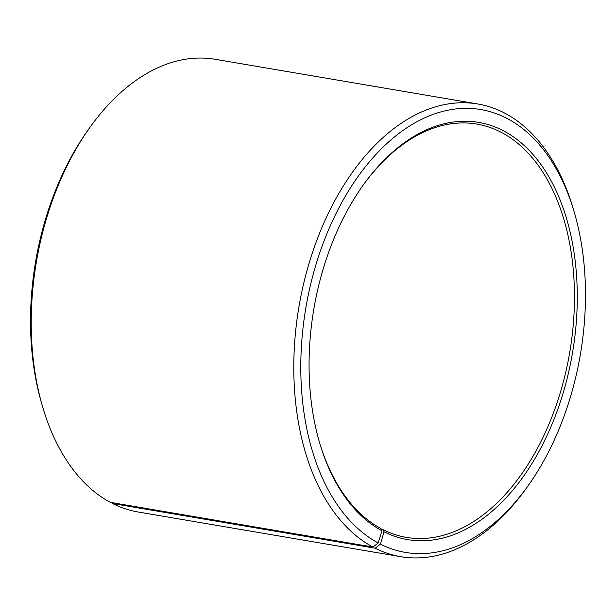 <?xml version="1.0" encoding="UTF-8"?>
<svg xmlns="http://www.w3.org/2000/svg" width="616" height="616" viewBox="0 0 616 616"><rect width="100%" height="100%" fill="white"/><g stroke="black" fill="none" stroke-linecap="round" stroke-linejoin="round"><path stroke-width="0.92" d="M42.281 405.651A229.606 142.304 -80.3 0 1 89.536 127.951L87.572 130.723A224.617 139.208 -80.3 0 0 41.341 402.387L42.281 405.651A229.606 142.304 -80.3 0 0 110.31 502.348L372.903 547.031L378.209 542.973L381.959 530.73L380.996 528.582A209.64 129.93 -80.3 0 1 319.073 440.948M362.424 186.194A209.64 129.93 -80.3 0 1 476.784 124.07A209.64 129.93 -80.3 0 1 569.7 352.529A209.64 129.93 -80.3 0 1 406.445 537.406A209.64 129.93 -80.3 0 1 383.067 529.66L381.35 529.367M89.536 127.951A229.606 142.304 -80.3 0 1 215.223 59.305L477.816 103.989A229.606 142.304 -80.3 0 1 573.719 210.349L574.659 213.613A224.617 139.208 -80.3 0 1 528.428 485.277A224.617 139.208 -80.3 0 1 380.426 544.136L384.053 531.816L383.067 529.66M528.428 485.277L526.464 488.049A229.606 142.304 -80.3 0 1 400.777 556.695L138.184 512.012A229.606 142.304 -80.3 0 1 112.582 503.526L375.175 548.209L380.426 544.136M112.189 502.664L112.582 503.526M372.903 547.031A229.606 142.304 -80.3 0 1 303.711 283.329A229.606 142.304 -80.3 0 1 477.816 103.989M400.777 556.695A229.606 142.304 -80.3 0 1 375.175 548.209M378.209 542.973A224.617 139.208 -80.3 0 1 346.708 193.909A224.617 139.208 -80.3 0 1 574.659 213.613M381.959 530.73A211.635 131.169 -80.3 0 1 319.257 441.603A211.635 131.169 -80.3 0 1 362.816 185.639A211.635 131.169 -80.3 0 1 536.605 158.82A211.635 131.169 -80.3 0 1 552.783 422.414A211.635 131.169 -80.3 0 1 384.053 531.816"/></g></svg>
